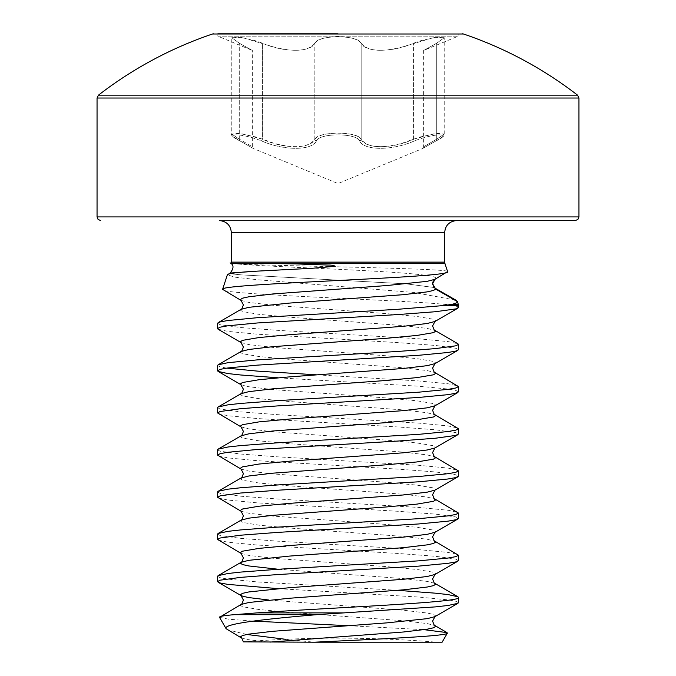 <?xml version="1.0" encoding="UTF-8"?>
<svg xmlns="http://www.w3.org/2000/svg" width="676" height="676" viewBox="0 0 676 676"><rect width="100%" height="100%" fill="white"/><g stroke="black" fill="none" stroke-linecap="round" stroke-linejoin="round"><path stroke-width="0.51" stroke-dasharray="3.38 2.54" d="M231.065 263.513L238.239 264.062C273.89 265.888 453.376 268.414 447.597 271.617L435.648 278.512L433.603 280.455L432.606 283.785M455.903 300.144L413.856 292.48L257.725 279.754L234.893 277.16L227.356 274.828M458.294 304.318L444.157 304.318C393.762 299.434 214.453 294.449 222.607 289.353M444.157 304.318L452.852 305.442C456.587 306.135 458.463 306.82 458.472 307.504M442.112 642.2L314.306 642.2L285.525 639.285M246.808 634.477L227.297 629.745M219.531 617.323L228.767 619.216L253.17 621.117M348.216 625.68L424.114 629.686M278.225 588.644L418.613 597.043L448.061 599.857L455.844 601.26L458.472 602.671M217.528 576.315L220.156 577.718L227.939 579.129L257.387 581.935L397.775 590.342M218.086 540.065L227.939 542.228L257.387 545.042L398.24 553.475L435.462 556.289L455.844 559.094L458.472 560.505M217.528 534.15L220.156 535.553L240.538 538.366L277.76 541.18L418.613 549.613L448.061 552.419L457.914 554.582M218.086 497.899L227.939 500.063L257.387 502.876L398.24 511.31L435.462 514.123L455.844 516.929L458.472 518.34M217.528 491.984L220.156 493.387L240.538 496.201L277.76 499.006L418.613 507.448L448.061 510.253L457.914 512.416M218.086 455.734L227.939 457.897L257.387 460.711L398.24 469.144L435.462 471.949L455.844 474.763L458.472 476.166M217.528 449.819L220.156 451.222L240.538 454.035L277.76 456.841L418.613 465.274L448.061 468.088L457.914 470.251M218.086 413.568L227.939 415.732L257.387 418.545L398.24 426.978L435.462 429.784L455.844 432.598L458.472 434M217.528 407.653L220.156 409.056L240.538 411.87L277.76 414.675L418.613 423.108L448.061 425.922L457.914 428.085M278.225 377.808L418.613 386.216L448.061 389.03L455.844 390.432L458.472 391.835M217.528 365.488L220.156 366.891L226.688 368.116M316.959 374.85L418.613 380.943L448.061 383.757L457.914 385.92M218.086 329.237L227.939 331.401L257.387 334.206L398.24 342.639L435.462 345.453L455.844 348.267L458.472 349.669M217.528 323.314L220.156 324.725L240.538 327.53L277.76 330.344L418.613 338.777L448.061 341.591L457.914 343.754M436.772 642.2L275.208 642.2L436.772 642.2A1204.75 1204.75 0 0 0 243.385 641.862M98.451 95.164L577.549 95.164M212.517 33.994L463.482 33.994M338 33.8L458.159 33.8L458.159 36.183L217.841 36.183L217.841 33.8L458.159 33.8M338 220.537L219.278 220.537L338 220.537M239.845 140.828L253.458 148.551L239.845 140.828C222.497 132.876 240.783 132.893 261.392 140.828C240.732 132.876 222.505 132.893 239.845 140.828A1.808 1.158 -62.8 0 1 239.676 140.769A1.808 1.158 117.2 0 0 239.845 140.828M316.452 140.828C312.135 150.841 283.498 150.799 261.392 140.828C283.641 150.841 312.211 150.799 316.452 140.828C319.765 132.876 356.277 132.893 359.548 140.828C356.235 132.876 319.723 132.893 316.452 140.828A1.808 1.648 31.5 0 1 314.839 139.163C318.362 131.22 357.587 131.203 361.161 139.163C357.917 135.318 350.193 133.29 338 133.079C325.807 133.29 318.083 135.318 314.839 139.163C310.977 149.109 283.557 149.159 262.423 139.163L255.579 136.932L238.881 133.349L231.792 134.085L241.619 133.73L262.423 139.163L274.388 143.405C295.488 148.872 308.974 147.461 314.839 139.163A1.808 1.648 31.5 0 0 316.452 140.828M414.608 140.828C392.359 150.841 363.789 150.799 359.548 140.828C363.865 150.841 392.502 150.799 414.608 140.828C435.268 132.876 453.495 132.893 436.155 140.828C453.503 132.876 435.217 132.893 414.608 140.828A1.808 0.49 68.6 0 1 413.577 139.163C392.579 149.109 365.091 149.159 361.161 139.163C366.941 147.469 380.419 148.881 401.612 143.405L413.577 139.163L434.355 133.73L444.216 134.085L437.135 133.349L420.421 136.932L413.577 139.163A1.808 0.49 68.6 0 0 414.608 140.828M422.542 148.551L436.324 140.769A1.808 1.158 62.8 0 0 436.73 139.163L444.208 134.093L436.73 139.163C419.568 149.134 419.568 149.134 436.73 139.163C419.568 149.134 419.568 149.134 436.73 139.163L436.73 43.179L444.208 37.738L434.338 37.374L401.612 47.193C380.537 52.373 367.051 51.03 361.161 43.179C357.672 34.67 318.278 34.679 314.839 43.179C309.017 51.021 295.539 52.356 274.388 47.193L241.678 37.374L231.784 37.738L239.27 43.179L252.342 50.472L217.841 36.183L458.159 36.183L423.658 50.472L436.73 43.179L423.658 50.472L423.658 146.878L422.83 148.399L436.324 140.769A1.808 1.158 -117.2 0 0 436.73 139.163L436.73 43.179L444.208 37.746L437.118 36.96L420.421 40.788L413.577 43.179C392.486 52.601 365.167 52.635 361.161 43.179C357.95 39.073 350.227 36.901 338 36.673C325.773 36.901 318.05 39.073 314.839 43.179C310.833 52.635 283.514 52.601 262.423 43.179L255.579 40.788L238.898 36.96L231.792 37.746L239.27 43.179L252.342 50.472L252.342 146.878L253.17 148.399L239.676 140.769C232.35 136.265 229.722 134.042 231.792 134.093L239.27 139.163L231.792 134.093L231.784 37.738L231.784 134.085C230.516 134.921 233.144 137.152 239.676 140.769A1.808 1.158 -62.8 0 1 239.27 139.163C256.432 149.134 256.432 149.134 239.27 139.163C256.432 149.134 256.432 149.134 239.27 139.163A1.808 1.158 117.2 0 0 239.676 140.769L253.458 148.551L338 183.568L422.542 148.551M436.155 140.828A1.808 1.158 62.8 0 0 436.324 140.769C443.65 136.265 446.278 134.042 444.208 134.093L444.216 37.746L444.216 134.085C442.112 136.603 448.23 133.679 436.324 140.769A1.808 1.158 -117.2 0 1 436.155 140.828M361.161 139.163A1.808 1.648 148.5 0 1 359.548 140.828A1.808 1.648 148.5 0 0 361.161 139.163L361.161 43.179L361.161 139.163M262.423 139.163A1.808 0.49 111.4 0 1 261.392 140.828A1.808 0.49 111.4 0 0 262.423 139.163L262.423 43.179L262.423 139.163M433.857 287.477L406.369 283.869L241.222 274.862L232.476 273.957L230.144 273.053L232.476 273.957L241.222 274.862L406.369 283.869L433.857 287.477M231.15 263.251L444.85 263.251M444.673 262.127L231.327 262.127M452.852 305.442L458.472 305.442M97.048 216.92L578.952 216.92M97.048 98.028L578.952 98.028M231.327 232.586L444.673 232.586M413.577 139.163L413.577 43.179L413.577 139.163M314.839 139.163L314.839 43.179L314.839 139.163M239.27 139.163L239.27 43.179L239.27 139.163M238.239 264.062C264.4 266.268 325.697 268.473 365.04 270.679C414.506 273.29 438.04 275.901 435.648 278.512L434.964 279.315M241.036 300.397L248.793 302.409L272.656 305.222L386.824 313.656L416.999 316.461L433.519 319.275L435.648 320.678L434.964 321.48M241.036 342.563L248.793 344.574L272.656 347.388L386.824 355.821L416.999 358.635L433.519 361.44L435.648 362.851L434.964 363.646M241.036 384.728L248.793 386.74L272.656 389.553L386.824 397.987L416.999 400.8L433.519 403.606L435.648 405.017L434.964 405.811M241.036 426.894L248.793 428.905L272.656 431.719L386.824 440.152L416.999 442.966L433.519 445.771L435.648 447.182L434.964 447.977M241.036 469.06L248.793 471.079L272.656 473.884L386.824 482.318L416.999 485.131L433.519 487.945L435.648 489.348L434.964 490.142M241.036 511.225L248.793 513.245L272.656 516.05L386.824 524.483L416.999 527.297L433.519 530.111L435.648 531.513L434.964 532.308M241.036 553.39L248.793 555.41L272.656 558.215L386.824 566.649L416.999 569.462L433.519 572.276L435.648 573.679L434.964 574.473M268.947 600.034L403.344 610.225L427.207 613.039L433.519 614.442L435.648 615.844L434.964 616.639M241.036 637.73L248.793 639.741L268.009 642.107M241.036 309.346L240.352 310.14L242.481 311.543L259.001 314.357L289.176 317.171L403.344 325.604L427.207 328.409L434.964 330.429M241.036 351.512L240.352 352.306L242.481 353.709L259.001 356.522L289.176 359.336L403.344 367.769L427.207 370.575L434.964 372.594M241.036 393.677L240.352 394.471L242.481 395.882L259.001 398.688L289.176 401.502L403.344 409.935L427.207 412.749L434.964 414.76M241.036 435.843L240.352 436.637L242.481 438.048L259.001 440.853L289.176 443.667L403.344 452.1L427.207 454.914L434.964 456.925M241.036 478.008L240.352 478.802L242.481 480.213L259.001 483.019L289.176 485.833L403.344 494.266L427.207 497.08L434.964 499.091M241.036 520.174L240.352 520.968L242.481 522.379L259.001 525.184L289.176 527.998L403.344 536.431L427.207 539.245L434.964 541.256M278.225 569.26L403.344 578.597L427.207 581.411L434.964 583.422M241.036 604.505L240.352 605.307L242.481 606.71L259.001 609.524L289.176 612.329L403.344 620.762L427.207 623.576L434.964 625.587M432.944 281.875L433.603 280.455"/><path stroke-width="1.01" d="M231.327 232.586L231.327 262.127L444.673 262.127L444.673 232.586L231.327 232.586C230.677 225.336 226.663 221.314 219.278 220.537M231.327 262.127A3.617 3.617 0 0 1 231.15 263.251L231.065 263.513C233.372 263.057 255.587 263.209 297.693 263.97L328.266 265.051C331.299 264.984 333.648 265.398 335.313 266.285L311.966 268.304L258.004 271.093C238.358 272.183 228.142 273.425 227.356 274.828L230.144 273.053L258.004 271.093L230.144 273.053C233.938 268.296 233.947 264.899 230.153 262.863M444.673 262.127A3.617 3.617 0 0 0 444.85 263.251L447.597 271.617C455.666 277.684 216.666 283.59 222.607 289.353L227.356 274.828M222.607 289.353L241.036 300.397L240.352 299.595L242.481 298.192L248.793 296.789L272.656 293.975L386.824 285.542L427.207 281.326L434.964 279.315L447.597 271.617M434.964 279.315L432.606 283.785L435.648 289.058L457.415 301.623L455.903 300.144L433.857 287.477L435.116 288.01L433.417 286.201L432.741 284.106L432.944 281.875M444.935 305.442L451.94 304.318C455.886 303.423 457.703 302.518 457.415 301.623L458.294 304.318A3.617 3.617 0 0 1 458.472 305.442L444.935 305.442L398.24 309.262L257.387 317.695L227.939 320.509L220.156 321.911L217.528 323.314L217.528 328.587L218.086 329.237L241.036 342.563L243.394 347.033C242.067 350.768 241.281 352.255 241.036 351.512L218.086 364.837L217.528 365.488L217.528 370.752L218.086 371.403L227.939 373.566L240.538 374.969L278.225 377.808M314.306 642.2L442.112 642.2L447.343 633.142C448.027 636.091 378.011 639.107 314.306 642.2L243.385 641.862L314.306 642.2M285.525 639.285L246.808 634.477M397.775 590.342L435.462 593.182L448.061 594.584L457.914 596.756L458.472 597.398L458.472 602.671L457.914 603.313L434.964 616.639L427.207 618.658L386.824 622.875L272.656 631.308L248.793 634.122L242.481 635.524L240.352 636.927L241.036 637.73L226.097 628.697L219.531 617.323C219.117 616.444 223.942 615.566 234.014 614.695L256.998 612.887L343.771 612.887L316.554 614.695L234.014 614.695M253.17 621.117L348.216 625.68M424.114 629.686L447.039 632.609L447.343 633.142M458.472 305.442L458.472 307.504L455.844 308.907L435.462 311.72L398.24 314.534L257.387 322.967L227.939 325.773L220.156 327.184L217.528 328.587M457.914 603.313L448.061 605.476L435.462 606.887L343.771 612.887M458.472 597.398C463.778 602.561 327.801 607.724 256.998 612.887M458.472 560.505L455.844 561.908L448.061 563.311L418.613 566.125L277.76 574.558L240.538 577.372L220.156 580.177L217.528 581.588L217.528 576.315L218.086 575.665L227.939 573.501L240.538 572.099L277.76 569.285L418.613 560.852L448.061 558.046L455.844 556.635L458.472 555.233L458.472 560.505M458.472 518.34L455.844 519.743L448.061 521.145L418.613 523.959L277.76 532.392L240.538 535.206L220.156 538.012L217.528 539.423L217.528 534.15L218.086 533.499L227.939 531.336L240.538 529.933L277.76 527.119L418.613 518.686L448.061 515.881L455.844 514.47L458.472 513.067L458.472 518.34M458.472 476.166L455.844 477.577L448.061 478.98L418.613 481.794L277.76 490.227L240.538 493.032L220.156 495.846L217.528 497.257L217.528 491.984L218.086 491.334L227.939 489.17L240.538 487.768L277.76 484.954L418.613 476.521L448.061 473.707L455.844 472.304L458.472 470.902L458.472 476.166M458.472 434L455.844 435.412L435.462 438.217L398.24 441.031L257.387 449.464L227.939 452.278L220.156 453.68L217.528 455.083L217.528 449.819L218.086 449.168L227.939 447.005L240.538 445.602L277.76 442.788L418.613 434.355L448.061 431.541L455.844 430.139L458.472 428.736L458.472 434M458.472 391.835L455.844 393.246L448.061 394.649L418.613 397.463L277.76 405.896L240.538 408.701L220.156 411.515L217.528 412.918L217.528 407.653L218.086 407.003L227.939 404.839L240.538 403.437L277.76 400.623L418.613 392.19L448.061 389.376L455.844 387.973L458.472 386.571L458.472 391.835M457.914 308.155L434.964 321.48L432.606 325.95C433.933 329.685 434.719 331.172 434.964 330.429L457.914 343.754L458.472 344.397L458.472 349.669L455.844 351.072L448.061 352.483L418.613 355.297L257.387 365.133L227.939 367.947L220.156 369.35L217.528 370.752M458.472 344.397L455.844 345.808L435.462 348.613L398.24 351.427L257.387 359.86L227.939 362.674L218.086 364.837M217.528 581.588L220.156 582.991L227.939 584.394L278.225 588.644M217.528 539.423L241.036 553.39L243.394 557.869C242.067 561.595 241.281 563.091 241.036 562.339L240.352 563.142L242.481 564.544L248.793 565.947L278.225 569.26M457.914 518.982L434.964 532.308L432.606 536.786C433.933 540.513 434.719 542.008 434.964 541.256L458.472 555.233M217.528 497.257L241.036 511.225L243.394 515.703C242.067 519.43 241.281 520.926 241.036 520.174L218.086 533.499M457.914 476.817L434.964 490.142L432.606 494.621C433.933 498.347 434.719 499.843 434.964 499.091L458.472 513.067M217.528 455.083L241.036 469.06L243.394 473.538C242.067 477.264 241.281 478.76 241.036 478.008L218.086 491.334M457.914 434.651L434.964 447.977L432.606 452.455C433.933 456.182 434.719 457.677 434.964 456.925L458.472 470.902M217.528 412.918L241.036 426.894L243.394 431.373C242.067 435.099 241.281 436.595 241.036 435.843L218.086 449.168M457.914 392.486L434.964 405.811L432.606 410.281C433.933 414.016 434.719 415.512 434.964 414.76L458.472 428.736M226.688 368.116L257.387 371.107L316.959 374.85M457.914 350.32L434.964 363.646L432.606 368.116C433.933 371.851 434.719 373.346 434.964 372.594L458.472 386.571M338 220.537L575.335 220.537L338 220.537M97.048 98.028L578.952 98.028L577.549 95.164L98.451 95.164L97.048 98.028L97.048 216.92L98.088 219.455L100.665 220.537M577.549 95.164A391.548 391.548 0 0 0 463.482 33.994L212.517 33.994A391.548 391.548 0 0 0 98.451 95.164M217.841 33.8L338 33.8M226.097 628.697C222.336 623.863 263.234 619.224 316.554 614.695M457.914 561.148L434.964 574.473L432.606 578.952C433.933 582.687 434.719 584.174 434.964 583.422L435.648 584.225L433.519 585.627L427.207 587.03L403.344 589.844L289.176 598.277L248.793 602.493L241.036 604.505L219.531 617.323M435.648 289.058L435.116 288.01L435.648 289.058L433.519 290.46L427.207 291.871L403.344 294.677L289.176 303.11L248.793 307.326L241.036 309.346L218.086 322.672M444.85 263.251L231.15 263.251M578.952 98.028L578.952 216.92L97.048 216.92M434.964 321.48L427.207 323.491L403.344 326.305L289.176 334.738L259.001 337.552L242.481 340.358L240.352 341.769L241.036 342.563M434.964 363.646L427.207 365.657L403.344 368.471L289.176 376.904L259.001 379.718L242.481 382.523L240.352 383.934L243.394 389.199C242.067 392.933 241.281 394.429 241.036 393.677L218.086 407.003M434.964 405.811L427.207 407.822L403.344 410.636L289.176 419.069L259.001 421.883L242.481 424.689L240.352 426.1L241.036 426.894M434.964 447.977L427.207 449.988L403.344 452.802L289.176 461.235L259.001 464.049L242.481 466.863L240.352 468.265L241.036 469.06M434.964 490.142L427.207 492.162L403.344 494.967L289.176 503.4L259.001 506.214L242.481 509.028L240.352 510.431L241.036 511.225M434.964 532.308L427.207 534.327L403.344 537.133L289.176 545.566L259.001 548.38L242.481 551.193L240.352 552.596L241.036 553.39M434.964 574.473L427.207 576.493L403.344 579.298L289.176 587.731L248.793 591.948L242.481 593.359L240.352 594.762L242.481 596.164L248.793 597.576L268.947 600.034M434.964 330.429L435.648 331.223L433.519 332.626L416.999 335.44L386.824 338.253L272.656 346.687L248.793 349.492L241.036 351.512M434.964 372.594L435.648 373.389L433.519 374.791L416.999 377.605L386.824 380.419L272.656 388.852L248.793 391.657L241.036 393.677M434.964 414.76L435.648 415.554L433.519 416.965L416.999 419.771L386.824 422.584L272.656 431.018L248.793 433.831L241.036 435.843M434.964 456.925L435.648 457.72L433.519 459.131L416.999 461.936L386.824 464.75L272.656 473.183L248.793 475.997L241.036 478.008M434.964 499.091L435.648 499.885L433.519 501.296L416.999 504.102L386.824 506.915L272.656 515.349L248.793 518.162L241.036 520.174M434.964 541.256L435.648 542.059L433.519 543.462L427.207 544.864L403.344 547.678L289.176 556.111L248.793 560.328L241.036 562.339L218.086 575.665M434.964 616.639L432.606 621.117C433.933 624.852 434.719 626.339 434.964 625.587L435.648 626.39L433.519 627.793L427.207 629.195L403.344 632.009L269.893 642.107M451.94 304.318L458.294 304.318M578.952 216.92L577.912 219.455L575.335 220.537M463.482 33.994L462.325 33.8M444.673 232.586C445.323 225.336 449.337 221.314 456.722 220.537M212.517 33.994L213.675 33.8M243.385 641.862C242.025 638.431 241.239 637.054 241.036 637.73M241.036 300.397L243.394 304.868C242.067 308.602 241.281 310.09 241.036 309.346M218.086 582.23L241.036 595.556L243.394 600.034C242.067 603.769 241.281 605.257 241.036 604.505M218.086 371.403L241.036 384.728M434.964 583.422L457.914 596.756M434.964 625.587L447.039 632.609"/></g></svg>

